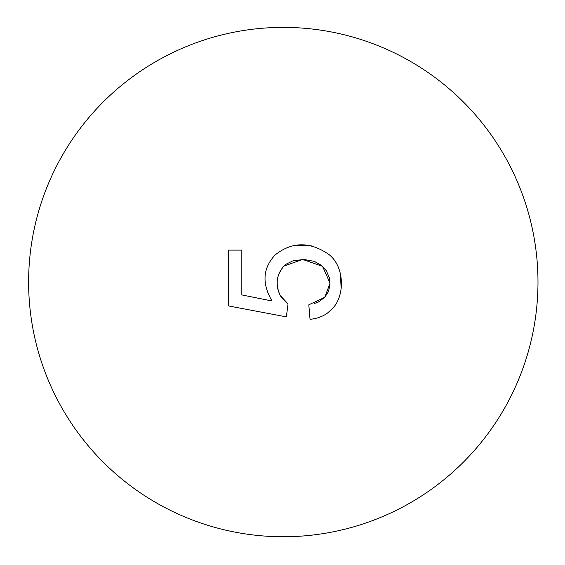 <?xml version="1.0" encoding="UTF-8"?>
<svg xmlns="http://www.w3.org/2000/svg" width="565" height="565" viewBox="0 0 565 565"><rect width="100%" height="100%" fill="white"/><g stroke="black" fill="none" stroke-linecap="round" stroke-linejoin="round"><path stroke-width="0.85" d="M28.617 282.062A254.688 254.688 0 0 1 283.298 27.381A254.688 254.688 0 0 1 537.986 282.062A254.688 254.688 0 0 1 283.298 536.75A254.688 254.688 0 0 1 28.617 282.062M314.338 303.582L318.363 302.014L324.72 297.345L308.815 304.818L310.037 319.317C319.507 318.392 327.1 314.698 332.813 308.229L327.446 313.102M281.991 298.235L288.037 303.906L280.205 295.474C275.19 284.202 276.447 274.406 283.976 266.08L302.621 259.441L322.53 266.341L330.059 283.213L324.72 297.345L328.399 291.695L329.981 285.134L329.55 278.227L326.379 270.769L321.556 265.494L314.331 261.362L303.984 259.462L293.122 260.748L286.321 264.102L283.976 266.08C276.327 275.014 275.07 284.809 280.205 295.474L281.751 297.91M295.552 245.168L311.294 245.839M340.349 273.396L341.14 288.454M332.813 308.229C345.505 294.669 344.389 264.985 327.764 253.685C309.161 241.453 291.632 241.862 275.176 254.914C262.781 268.156 261.729 283.517 272.026 300.99L241.827 294.923L241.827 250.097L228.656 250.097L228.656 305.962L286.37 316.873L288.037 303.906"/></g></svg>

